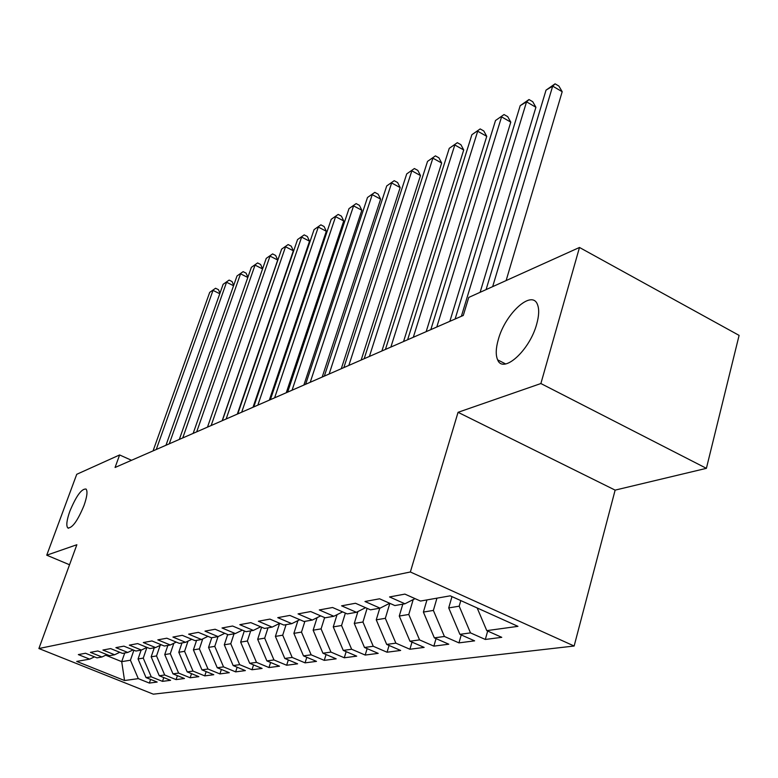 <?xml version="1.0" encoding="UTF-8"?>
<svg xmlns="http://www.w3.org/2000/svg" width="778" height="778" viewBox="0 0 778 778"><rect width="100%" height="100%" fill="white"/><g stroke="black" fill="none" stroke-linecap="round" stroke-linejoin="round"><path stroke-width="1.17" d="M498.328 339.461C505.311 313.417 532.084 289.066 537.52 304.665C539.3 309.265 539.028 315.742 536.703 324.076C529.711 350.508 503.103 374.335 497.648 359.854C495.567 355.118 495.79 348.32 498.328 339.461M69.864 511.214C76.244 495.907 81.641 488.516 86.057 489.061C87.758 491.249 87.068 496.753 83.985 505.554C77.586 520.929 72.179 528.379 67.774 527.902C66.023 525.685 66.713 520.122 69.864 511.214M706.395 468.337L540.885 383.535L458.057 412.311L615.135 490.121L706.395 468.337L739.1 335.386L579.484 247.472L468.755 297.429L463.289 315.45L115.066 467.481L119.618 454.955L76.74 474.298L46.738 555.191L69.534 564.76M615.135 490.121L574.135 646.022L153.324 694.17L38.9 648.531L410.356 571.986L574.135 646.022M124.733 652.985L121.708 661.65L124.548 680.526L138.299 678.64L149.357 683.074L157.175 682.053L146.021 677.57L151.263 676.85L162.485 681.363L170.577 680.312L159.266 675.751L164.693 675.003L176.071 679.602L184.464 678.513L172.979 673.855L178.6 673.087L190.153 677.774L198.857 676.646L187.197 671.9L193.032 671.093L204.76 675.878L213.775 674.711L201.94 669.868L207.998 669.031L219.902 673.913L229.277 672.698L217.247 667.757L223.539 666.892L235.637 671.871L245.362 670.607L233.157 665.569L239.692 664.675L251.975 669.751L262.089 668.438L249.689 663.294L256.487 662.36L268.974 667.543L279.496 666.182L266.893 660.921L273.963 659.948L286.654 665.248L297.614 663.829L284.806 658.46L292.178 657.439L305.064 662.856L316.49 661.378L303.469 655.883L311.151 654.823L324.261 660.366L336.174 658.82L322.928 653.209L330.951 652.1L344.284 657.77L356.723 656.155L343.254 650.408L351.637 649.251L365.193 655.057L378.186 653.364L364.493 647.481L373.255 646.275L387.045 652.217L400.641 650.457L386.695 644.427L395.876 643.163L409.909 649.251L424.146 647.403L409.957 641.218L419.566 639.895L433.861 646.139L448.78 644.203L434.328 637.863L444.413 636.472L458.962 642.881L474.619 640.848L459.905 634.342L470.496 632.884L485.316 639.458L501.761 637.328L486.775 630.637L477.177 607.968M124.548 680.526L76.701 661.417L89.684 659.141L94.478 656.856M486.775 630.637L517.954 626.348L450.238 595.831L420.49 601.054L404.9 594.11L389.554 596.95L404.949 603.786L394.854 605.556L379.576 598.797L364.979 601.501L380.082 608.153L370.484 609.835L355.488 603.261L341.591 605.829L356.421 612.305L347.27 613.91L332.556 607.501L319.311 609.952L333.869 616.264L325.136 617.8L310.694 611.557L298.062 613.891L312.348 620.047L304.013 621.505L289.834 615.417L277.765 617.654L291.799 623.655L283.834 625.055L269.908 619.103L258.364 621.243L272.154 627.107L264.53 628.439L250.847 622.633L239.809 624.685L253.346 630.404L246.052 631.687L232.603 626.018L222.022 627.972L235.335 633.564L228.343 634.799L215.127 629.256L204.984 631.133L218.073 636.599L211.363 637.775L198.361 632.358L188.626 634.158L201.502 639.506L195.064 640.644L182.276 635.334L172.93 637.065L185.592 642.307L179.397 643.387L166.823 638.203L157.837 639.866L170.294 644.991L164.343 646.032L151.963 640.955L143.317 642.55L155.581 647.568L149.853 648.58L137.667 643.601L129.343 645.137L141.411 650.058L135.897 651.03L123.906 646.148L115.893 647.636L127.767 652.45L122.457 653.384L110.641 648.599L102.92 650.038L114.619 654.765L109.494 655.66L97.863 650.972L90.404 652.353L101.937 656.992L96.987 657.857L85.522 653.257L78.335 654.59L89.684 659.141M460.8 600.587L459.185 606.188L448.712 607.91L451.979 596.619M470.496 632.884L459.185 606.188M459.905 634.342L448.712 607.91M436.954 598.165L433.375 610.429L423.388 612.072L426.966 599.926M444.413 636.472L433.375 610.429M434.328 637.863L423.388 612.072M404.949 603.786L415.063 598.642M413.196 599.585L408.781 614.474L399.27 616.04L402.81 604.166M419.566 639.895L408.781 614.474M409.957 641.218L399.27 616.04M380.082 608.153L389.7 603.281M389.836 603.339L385.334 618.325L376.251 619.823L379.761 608.211M395.876 643.163L385.334 618.325M386.695 644.427L376.251 619.823M356.421 612.305L365.582 607.686M367.109 608.357L362.947 622.011L354.272 623.431L357.909 611.557M373.255 646.275L362.947 622.011M364.493 647.481L354.272 623.431M333.869 616.264L342.602 611.887M345.383 613.093L341.552 625.522L333.256 626.883L337.049 614.669M351.637 649.251L341.552 625.522M343.254 650.408L333.256 626.883M312.348 620.047L320.692 615.875M324.621 617.576L321.081 628.887L313.145 630.19L317.074 617.693M330.951 652.1L321.081 628.887M322.928 653.209L313.145 630.19M291.799 623.655L299.773 619.687M304.888 621.359L301.485 632.106L293.88 633.36L297.925 620.611M311.151 654.823L301.485 632.106M303.469 655.883L293.88 633.36M272.154 627.107L279.788 623.324M286.071 624.656L282.706 635.198L275.402 636.394L279.565 623.431M292.178 657.439L282.706 635.198M284.806 658.46L275.402 636.394M253.346 630.404L260.659 626.796M268.021 627.827L264.685 638.155L257.683 639.312L261.603 627.204M273.963 659.948L264.685 638.155M266.893 660.921L257.683 639.312M235.335 633.564L242.347 630.122M250.691 630.87L247.385 641.004L240.655 642.103L244.311 630.948M256.487 662.36L247.385 641.004M249.689 663.294L240.655 642.103M218.073 636.599L224.793 633.311M234.032 633.798L230.765 643.727L224.297 644.797L227.691 634.517M239.692 664.675L230.765 643.727M233.157 665.569L224.297 644.797M201.502 639.506L207.959 636.355M218.015 636.608L214.777 646.362L208.553 647.384L211.781 637.707M223.539 666.892L214.777 646.362M217.247 667.757L208.553 647.384M185.592 642.307L191.796 639.283M202.737 638.903L199.392 648.891L193.401 649.873L196.591 640.372M207.998 669.031L199.392 648.891M201.94 669.868L193.401 649.873M170.294 644.991L176.256 642.093M188.023 641.121L184.581 651.322L178.804 652.265L181.964 642.939M193.032 671.093L184.581 651.322M187.197 671.9L178.804 652.265M155.581 647.568L161.318 644.797M173.844 643.27L170.304 653.666L164.742 654.58L167.863 645.419M178.6 673.087L170.304 653.666M172.979 673.855L164.742 654.58M141.411 650.058L146.945 647.393L143.249 658.11L138.066 658.966L141.129 650.107M160.161 645.361L156.534 655.932L151.165 656.817L154.268 647.802M164.693 675.003L156.534 655.932M159.266 675.751L151.165 656.817M127.767 652.45L133.106 649.893M151.263 676.85L143.249 658.11M146.021 677.57L138.066 658.966M114.619 654.765L119.763 652.295M133.904 650.214L130.422 660.221L121.708 661.65L105.691 655.193M138.299 678.64L130.422 660.221M101.937 656.992L106.897 654.619M540.885 383.535L579.484 247.472M38.9 648.531L76.857 544.736L46.738 555.191M458.057 412.311L410.356 571.986M131.511 460.294L119.618 454.955M149.357 683.074L150.611 679.418M162.485 681.363L163.779 677.57M176.071 679.602L177.403 675.654M190.153 677.774L191.534 673.67M204.76 675.878L206.18 671.599M219.902 673.913L221.37 669.45M235.637 671.871L237.154 667.223M251.975 669.751L253.55 664.898M268.974 667.543L270.598 662.467M286.654 665.248L288.337 659.939M305.064 662.856L306.814 657.293M324.261 660.366L326.07 654.541M344.284 657.77L346.161 651.643M365.193 655.057L367.138 648.619M387.045 652.217L389.068 645.448M409.909 649.251L412.009 642.113M433.861 646.139L436.04 638.612M458.962 642.881L461.237 634.926M485.316 639.458L487.68 631.036M219.785 293.734L213.016 290.389L156.252 449.499M209.7 292.382L215.564 288.249L209.7 292.382L153.062 450.89M215.564 288.249L218.472 289.688L219.97 293.218M233.565 285.74L226.563 282.239L169.273 443.81M223.13 284.301L229.111 280.09L223.13 284.301L165.977 445.249M229.111 280.09L232.058 281.558L233.692 285.361M247.812 277.474L240.558 273.827L182.742 437.926M237.018 275.957L243.125 271.658L237.018 275.957L179.329 439.414M243.125 271.658L246.111 273.156L247.89 277.25M262.565 268.925L255.038 265.113L196.698 431.839M251.372 267.321L257.606 262.935L251.372 267.321L193.158 433.385M257.606 262.935L260.63 264.471L262.585 268.867M222.177 420.713L277.717 260.027L270.024 256.108L211.159 425.527M266.232 258.384L272.601 253.91L266.232 258.384L207.493 427.122M272.601 253.91L275.665 255.476L277.717 260.027M237.319 414.1L293.345 250.779L285.545 246.772L226.145 418.982M281.617 249.135L288.123 244.564L281.617 249.135L222.343 420.635M288.123 244.564L291.235 246.159L293.345 250.779M253.025 407.244L309.537 241.199L301.631 237.105L241.695 412.194M297.556 239.556L304.208 234.878L297.556 239.556L237.757 413.915M304.208 234.878L307.359 236.512L309.537 241.199M269.324 400.125L326.322 231.261L318.299 227.069L257.849 405.144M314.079 229.617L320.876 224.842L314.079 229.617L253.754 406.923M320.876 224.842L324.086 226.515L326.322 231.261M286.265 392.734L343.74 220.962L335.6 216.673L274.624 397.811M331.214 219.308L338.177 214.417L331.214 219.308L270.374 399.668M338.177 214.417L341.425 216.138L343.74 220.962M303.877 385.042L361.828 210.255L353.572 205.869L292.071 390.196M349.011 208.601L356.139 203.603L349.011 208.601L287.646 392.131M356.139 203.603L359.436 205.363L361.828 210.255M322.199 377.048L380.617 199.139L372.234 194.646L310.228 382.27M367.498 197.486L374.801 192.37L367.498 197.486L305.618 384.283M374.801 192.37L378.147 194.169L380.617 199.139M341.279 368.714L400.164 187.576L391.645 182.966L329.133 374.014M386.724 185.932L394.203 180.691L386.724 185.932L324.338 376.114M394.203 180.691L397.607 182.529L400.164 187.576M361.157 360.039L420.49 175.556L411.844 170.82L348.845 365.417M406.719 173.902L414.392 168.534L406.719 173.902L343.837 367.595M414.392 168.534L417.844 170.421L420.49 175.556M381.901 350.985L441.661 163.02L432.879 158.167L369.404 356.441M427.54 161.386L435.417 155.872L427.54 161.386L364.182 358.716M435.417 155.872L438.918 157.817L441.661 163.02M403.549 341.532L463.727 149.969L454.809 144.98L390.877 347.066M449.246 148.335L457.328 142.685L449.246 148.335L385.421 349.448M457.328 142.685L460.887 144.679L463.727 149.969M426.169 331.652L486.756 136.344L477.692 131.229L413.312 337.263M471.876 134.72L480.182 128.924L471.876 134.72L407.614 339.762M480.182 128.924L483.799 130.967L486.756 136.344M449.84 321.324L510.786 122.127L501.577 116.865L436.789 327.023M495.508 120.512L504.047 114.551L495.508 120.512L430.817 329.629M504.047 114.551L507.723 116.661L510.786 122.127M480.104 292.314L535.916 107.267L526.55 101.84L461.373 316.286M520.2 105.662L528.991 99.535L526.55 101.84L520.2 105.662L455.12 319.019M528.991 99.535L532.726 101.704L535.916 107.267M506.118 280.576L562.193 91.716L552.681 86.134L492.659 286.654M546.03 90.131L555.084 83.83L552.681 86.134L546.03 90.131L486.085 289.611M555.084 83.83L558.876 86.057L562.193 91.716M67.774 527.902L68.571 528.243M497.648 359.854L505.612 363.929"/></g></svg>
